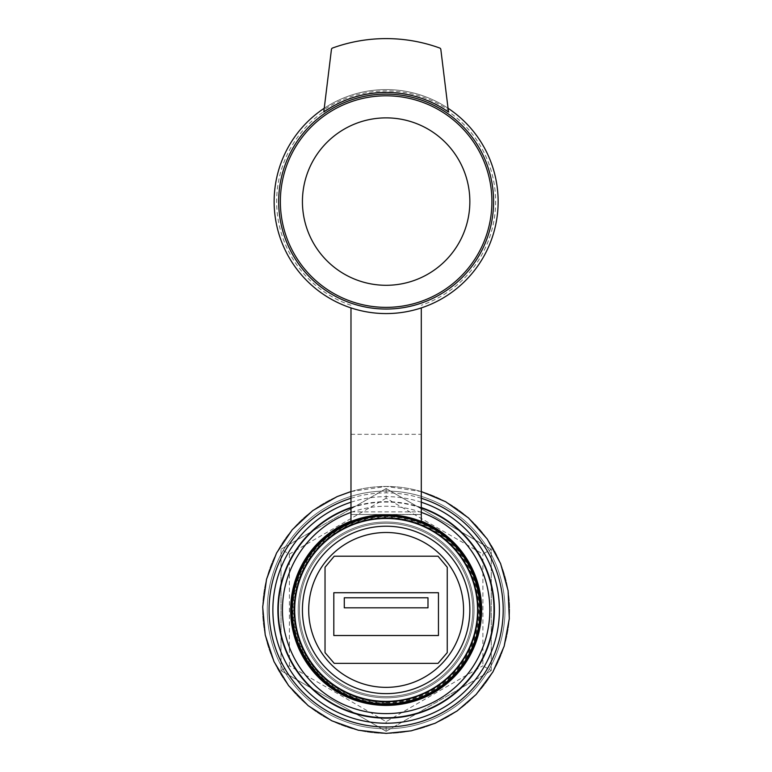 <?xml version="1.0" encoding="UTF-8"?>
<svg xmlns="http://www.w3.org/2000/svg" width="772" height="772" viewBox="0 0 772 772"><rect width="100%" height="100%" fill="white"/><g stroke="black" fill="none" stroke-linecap="round" stroke-linejoin="round"><path stroke-width="0.58" stroke-dasharray="3.86 2.9" d="M438.033 556.207L334.237 556.207L325.031 567.237L325.031 652.62L334.237 663.36L438.033 663.36L447.249 652.62L447.249 567.237L438.033 556.207L334.237 556.207L325.031 567.237L325.031 652.62L334.237 663.36L438.033 663.36L447.249 652.62L447.249 567.237L438.033 556.207M386.135 697.82A87.892 87.892 0 0 0 462.254 565.972A87.892 87.892 0 0 0 310.016 565.972A87.892 87.892 0 0 0 386.135 697.82A87.892 87.892 0 0 0 462.254 565.972A87.892 87.892 0 0 0 310.016 565.972A87.892 87.892 0 0 0 386.135 697.82A87.892 87.892 0 0 0 462.254 565.972A87.892 87.892 0 0 0 310.016 565.972A87.892 87.892 0 0 0 386.135 697.82M421.3 514.432L421.3 307.912A111.988 111.988 0 0 0 476.623 135.602A111.988 111.988 0 0 0 295.647 135.602A111.988 111.988 0 0 0 350.98 307.912L350.98 514.519L421.3 514.432L421.3 521.476M350.98 521.476L350.98 514.432M421.3 514.519L350.98 514.519L421.3 514.519M324.23 108.254A111.988 111.988 0 0 1 448.04 108.254M448.503 112.027L448.214 109.711C429.377 97.32 408.687 91.048 386.135 90.874C363.593 91.048 342.893 97.32 324.057 109.711L323.777 112.027M386.135 117.875A83.714 83.714 0 0 1 458.636 243.441A83.714 83.714 0 0 1 313.644 243.441A83.714 83.714 0 0 1 386.135 117.875M350.98 434.308L421.3 434.308M421.3 507.551A108.244 108.244 0 0 0 350.98 507.551M386.135 733.4A123.472 123.472 0 0 0 493.067 548.188A123.472 123.472 0 0 0 279.203 548.188A123.472 123.472 0 0 0 386.135 733.4A123.472 123.472 0 0 0 493.067 548.188A123.472 123.472 0 0 0 279.203 548.188A123.472 123.472 0 0 0 386.135 733.4A123.472 123.472 0 0 0 493.067 548.188A123.472 123.472 0 0 0 279.203 548.188A123.472 123.472 0 0 0 386.135 733.4M386.135 728.797A118.869 118.869 0 0 0 489.081 550.494A118.869 118.869 0 0 0 283.189 550.494A118.869 118.869 0 0 0 386.135 728.797A118.869 118.869 0 0 0 489.081 550.494A118.869 118.869 0 0 0 283.189 550.494A118.869 118.869 0 0 0 386.135 728.797M386.135 702.009A92.08 92.08 0 0 0 465.883 563.888A92.08 92.08 0 0 0 306.387 563.888A92.08 92.08 0 0 0 386.135 702.009A92.08 92.08 0 0 0 465.883 563.888A92.08 92.08 0 0 0 306.387 563.888A92.08 92.08 0 0 0 386.135 702.009M386.135 696.576A86.657 86.657 0 0 0 461.183 566.6A86.657 86.657 0 0 0 311.097 566.6A86.657 86.657 0 0 0 386.135 696.576A86.657 86.657 0 0 0 461.183 566.6A86.657 86.657 0 0 0 311.097 566.6A86.657 86.657 0 0 0 386.135 696.576M386.135 701.227A91.308 91.308 0 0 0 465.207 564.274A91.308 91.308 0 0 0 307.063 564.274A91.308 91.308 0 0 0 386.135 701.227A91.308 91.308 0 0 0 465.207 564.274A91.308 91.308 0 0 0 307.063 564.274A91.308 91.308 0 0 0 386.135 701.227A91.308 91.308 0 0 0 465.207 564.274A91.308 91.308 0 0 0 307.063 564.274A91.308 91.308 0 0 0 386.135 701.227A91.308 91.308 0 0 0 465.207 564.274A91.308 91.308 0 0 0 307.063 564.274A91.308 91.308 0 0 0 386.135 701.227M324.057 109.711L331.449 49.379L332.539 48.028C368.273 35.531 404.007 35.531 439.731 48.028L440.822 49.379L448.214 109.711M386.135 498.21L289.394 554.064L281.018 549.239L386.135 488.541L386.135 498.21L482.886 554.064L491.253 549.239L491.253 670.617L482.886 665.782L482.886 554.064M386.135 488.541L491.253 549.239L386.135 488.541L281.018 549.239L281.018 670.617L289.394 665.782L386.135 721.637L482.886 665.782M386.135 731.306L281.018 670.617L386.135 731.306L491.253 670.617L386.135 731.306L386.135 721.637M289.394 554.064L289.394 665.782M281.018 670.617L281.018 549.239M491.253 670.617L491.253 549.239M386.135 693.632A83.714 83.714 0 0 0 458.636 568.067A83.714 83.714 0 0 0 313.644 568.067A83.714 83.714 0 0 0 386.135 693.632A83.714 83.714 0 0 0 458.636 568.067A83.714 83.714 0 0 0 313.644 568.067A83.714 83.714 0 0 0 386.135 693.632M344.283 597.779L344.283 607.825L427.987 607.825L427.987 597.779L344.283 597.779M438.448 635.52L333.813 635.52L333.813 592.722L438.448 592.722L438.448 635.52M386.135 702.327A92.408 92.408 0 0 0 466.163 563.724A92.408 92.408 0 0 0 306.108 563.724A92.408 92.408 0 0 0 386.135 702.327M386.135 703.002A93.074 93.074 0 0 0 466.742 563.386A93.074 93.074 0 0 0 305.529 563.386A93.074 93.074 0 0 0 386.135 703.002M350.98 305.268A109.479 109.479 0 0 1 297.838 136.856A109.479 109.479 0 0 1 474.433 136.856A109.479 109.479 0 0 1 421.3 305.268M350.98 511.875L421.3 511.875M421.3 512.386A103.68 103.68 0 0 0 350.98 512.386M421.3 507.966A107.848 107.848 0 0 0 350.98 507.966M421.3 502.215A113.31 113.31 0 0 0 350.98 502.215M421.3 498.278A117.054 117.054 0 0 0 350.98 498.278M350.98 491.561L386.135 486.447L421.3 491.561"/><path stroke-width="1.16" d="M334.237 556.207L438.033 556.207L447.249 567.237L447.249 652.62L438.033 663.36L334.237 663.36L325.031 652.62L325.031 567.237L334.237 556.207L325.031 567.237L325.031 652.62L334.237 663.36L438.033 663.36L447.249 652.62L447.249 567.237L438.033 556.207L334.237 556.207M386.135 687.36A77.432 77.432 0 0 0 453.193 571.212A77.432 77.432 0 0 0 319.077 571.212A77.432 77.432 0 0 0 386.135 687.36M386.135 693.632A83.714 83.714 0 0 0 458.636 568.067A83.714 83.714 0 0 0 313.644 568.067A83.714 83.714 0 0 0 386.135 693.632A83.714 83.714 0 0 0 458.636 568.067A83.714 83.714 0 0 0 313.644 568.067A83.714 83.714 0 0 0 386.135 693.632M350.98 521.139A95.496 95.496 0 0 0 386.135 705.415A95.496 95.496 0 0 0 421.3 521.139M448.04 108.254A111.988 111.988 0 0 1 421.3 307.912L421.3 521.476A95.178 95.178 0 0 0 350.98 521.476L350.98 307.912A111.988 111.988 0 0 1 324.23 108.254M386.135 92.447A109.132 109.132 0 0 1 448.503 112.027L440.822 49.379A1.669 1.669 0 0 0 439.731 48.028A157.102 157.102 0 0 0 332.539 48.028A1.669 1.669 0 0 0 331.449 49.379L323.777 112.027A109.132 109.132 0 0 1 386.135 92.447M421.3 307.912A111.988 111.988 0 0 1 350.98 307.912M386.135 117.875A83.714 83.714 0 0 1 458.636 243.441A83.714 83.714 0 0 1 313.644 243.441A83.714 83.714 0 0 1 386.135 117.875M350.98 507.551A108.244 108.244 0 0 0 386.135 718.172A108.244 108.244 0 0 0 421.3 507.551M427.987 597.779L344.283 597.779L344.283 607.825L427.987 607.825L427.987 597.779M438.448 592.722L438.448 635.52L333.813 635.52L333.813 592.722L438.448 592.722M386.135 701.372A91.453 91.453 0 0 0 465.333 564.197A91.453 91.453 0 0 0 306.938 564.197A91.453 91.453 0 0 0 386.135 701.372M386.135 703.881A93.962 93.962 0 0 0 467.504 562.942A93.962 93.962 0 0 0 304.766 562.942A93.962 93.962 0 0 0 386.135 703.881M386.135 704.006A94.078 94.078 0 0 0 467.61 562.884A94.078 94.078 0 0 0 304.66 562.884A94.078 94.078 0 0 0 386.135 704.006C329.885 706.448 279.763 647.447 294.325 589.403C305.172 531.184 377.074 497.342 428.846 526.099C482.539 551.083 497.438 629.141 456.706 672.142C437.743 692.87 414.226 703.495 386.135 704.006M386.135 704.672A94.753 94.753 0 0 0 468.189 562.547A94.753 94.753 0 0 0 304.081 562.547A94.753 94.753 0 0 0 386.135 704.672M386.135 94.126A107.453 107.453 0 0 1 479.2 255.31A107.453 107.453 0 0 1 293.08 255.31A107.453 107.453 0 0 1 386.135 94.126M386.135 95.805A105.783 105.783 0 0 1 477.743 254.47A105.783 105.783 0 0 1 294.528 254.47A105.783 105.783 0 0 1 386.135 95.805M350.98 512.386A103.68 103.68 0 0 0 386.135 713.608A103.68 103.68 0 0 0 421.3 512.386M350.98 507.966A107.848 107.848 0 0 0 386.135 717.777A107.848 107.848 0 0 0 421.3 507.966M350.98 502.215A113.31 113.31 0 0 0 386.135 723.229A113.31 113.31 0 0 0 421.3 502.215M350.98 498.278A117.054 117.054 0 0 0 386.135 726.983A117.054 117.054 0 0 0 421.3 498.278M421.3 491.561L445.618 501.723L468.517 517.954L487.161 538.924L500.584 563.57L508.092 590.609L509.308 618.642L504.155 646.232L492.912 671.939L476.15 694.453L457.14 710.944L435.176 723.248L411.177 730.833L386.135 733.4L358.256 730.216L331.815 720.807L308.182 705.676L288.574 685.604L274.002 661.614L265.23 634.96L262.692 607.014L266.543 579.222L276.559 553.003L292.25 529.737L312.776 510.601L337.103 496.608L350.98 491.561"/></g></svg>
